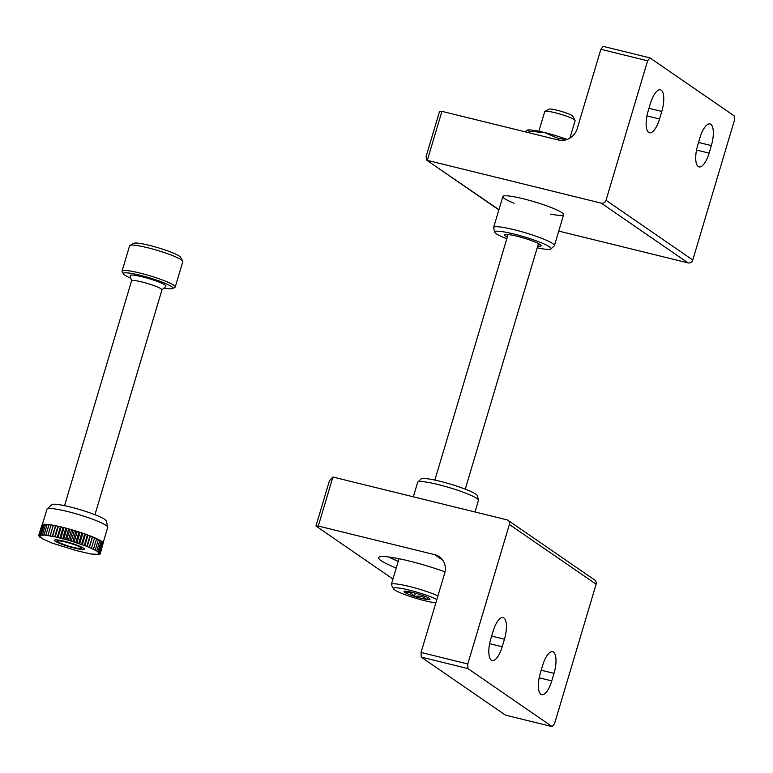 <?xml version="1.0" encoding="UTF-8"?>
<svg xmlns="http://www.w3.org/2000/svg" width="773" height="773" viewBox="0 0 773 773"><rect width="100%" height="100%" fill="white"/><g stroke="black" fill="none" stroke-linecap="round" stroke-linejoin="round"><path stroke-width="1.16" d="M392.955 579.035L315.944 526.007L329.433 480.767L332.912 477.028L506.904 519.833A3.962 3.672 124.6 0 1 509.378 524.481L467.791 663.968L467.907 668.587L552.173 726.62L554.541 723.702L596.118 584.214L509.378 524.481M508.035 520.335L594.775 580.069A3.962 3.672 124.6 0 1 596.118 584.214M540.366 673.051L542.607 665.505A18.243 6.532 -76.2 0 1 552.666 651.716A18.243 6.532 -76.2 0 1 554.009 673.36L551.767 680.897A18.243 6.532 -76.2 0 1 541.709 694.685A18.243 6.532 -76.2 0 1 540.366 673.051M490.797 638.913L493.048 631.377A18.243 6.532 -76.2 0 1 503.097 617.588A18.243 6.532 -76.2 0 1 504.44 639.223L502.199 646.759A18.243 6.532 -76.2 0 1 492.14 660.548A18.243 6.532 -76.2 0 1 490.797 638.913M552.173 726.62L505.445 715.122L421.179 657.089L467.907 668.587M421.179 657.089L421.063 652.47L444.659 573.305A15.856 14.677 124.6 0 0 439.277 556.705A15.856 14.677 124.6 0 0 434.774 554.685L318.302 526.036L315.944 526.007M445.026 571.846A47.578 5.971 -163.4 0 0 409.352 561.053A47.578 5.971 -163.4 0 0 378.625 557.691A47.578 5.971 -163.4 0 0 396.24 568M421.063 652.47L467.791 663.968M318.302 526.036L332.912 477.028M163.963 288.068A25.896 3.247 -163.4 0 0 172.611 288.551L174.901 287.334A27.751 3.479 -163.4 0 0 175.239 286.976L182.805 261.603A27.751 3.479 -163.4 0 0 182.718 261.119L180.592 257.254A24.581 3.082 -163.4 0 0 157.992 247.708A24.581 3.082 -163.4 0 0 133.845 243.321L129.951 245.389A27.751 3.479 -163.4 0 0 129.613 245.746L122.047 271.12A27.751 3.479 -163.4 0 0 122.134 271.603L123.39 273.874A25.896 3.247 -163.4 0 0 124.646 275.043A25.896 3.247 -163.4 0 0 130.888 278.203M161.944 289.943L165.876 286.29A18.639 2.338 -163.4 0 0 142.29 276.811A18.639 2.338 -163.4 0 0 130.26 275.671L131.545 280.879M172.611 288.551A25.896 3.247 -163.4 0 0 149.044 277.71A25.896 3.247 -163.4 0 0 123.39 273.874M94.934 514.721L161.963 289.875A15.856 1.99 -163.4 0 0 141.807 281.932A15.856 1.99 -163.4 0 0 131.565 280.812L64.536 505.658M65.56 542.028A12.455 1.565 -163.4 0 0 57.55 541.361A12.455 1.565 -163.4 0 0 69 546.202A12.455 1.565 -163.4 0 0 81.233 548.424A12.455 1.565 -163.4 0 0 65.56 542.028M175.239 286.976A27.751 3.479 -163.4 0 0 149.643 275.71A27.751 3.479 -163.4 0 0 122.047 271.12M182.718 261.119A27.751 3.479 -163.4 0 0 157.199 250.336A27.751 3.479 -163.4 0 0 129.951 245.389M74.334 548.067A15.634 1.961 16.6 0 1 54.661 540.037A15.634 1.961 16.6 0 1 70.005 542.83A15.634 1.961 16.6 0 1 84.383 548.898A15.634 1.961 16.6 0 1 74.334 548.067M76.227 550.569L90.972 554.019L99.582 554.405L98.335 553.797L100.065 554.135L98.644 553.507L100.132 553.333L98.432 552.656L99.727 552.801L97.9 552.115L99.021 552.202L97.108 551.507L98.036 551.516L86.856 546.337L69.812 540.607L55.25 536.82L42.457 534.771L43.153 535.254L39.307 535.003L40.563 535.612L38.834 535.274L40.254 535.911L38.65 535.631L40.467 536.752L39.172 536.607L40.988 537.293L39.867 537.216L42.863 538.578L42.119 538.636L52.042 543.071L76.227 550.569M41.868 525.089L38.65 535.631M42.36 524.79L38.834 535.274M43.172 524.481A31.722 3.981 -163.4 0 0 42.901 524.548L39.307 535.003M44.235 524.336A31.722 3.981 -163.4 0 0 43.694 524.384L40.08 534.829M45.568 524.326A31.722 3.981 -163.4 0 0 44.766 524.316L44.274 524.2L41.133 534.752M47.163 524.423A31.722 3.981 -163.4 0 0 46.109 524.345L45.607 524.22L42.457 534.771M48.989 524.616A31.722 3.981 -163.4 0 0 47.694 524.471L47.182 524.326L44.042 534.887M51.047 524.906A31.722 3.981 -163.4 0 0 49.53 524.683L49.018 524.538L45.868 535.09M91.485 548.221L94.625 537.67L94.113 537.525A31.722 3.981 -163.4 0 0 92.431 536.82L91.9 536.597A31.722 3.981 -163.4 0 0 90.074 535.873L89.504 535.65A31.722 3.981 -163.4 0 0 87.552 534.916L86.943 534.694A31.722 3.981 -163.4 0 0 84.885 533.95L84.247 533.728A31.722 3.981 -163.4 0 0 82.093 532.993L81.436 532.771A31.722 3.981 -163.4 0 0 79.213 532.037L78.537 531.824A31.722 3.981 -163.4 0 0 76.276 531.109L75.58 530.896A31.722 3.981 -163.4 0 0 73.3 530.21L72.604 530.007A31.722 3.981 -163.4 0 0 70.314 529.341L69.618 529.147A31.722 3.981 -163.4 0 0 67.348 528.529L66.671 528.346A31.722 3.981 -163.4 0 0 64.439 527.766L63.773 527.592A31.722 3.981 -163.4 0 0 61.608 527.06L60.961 526.906A31.722 3.981 -163.4 0 0 58.874 526.423L58.265 526.287A31.722 3.981 -163.4 0 0 56.284 525.872L55.704 525.746A31.722 3.981 -163.4 0 0 53.849 525.389L53.298 525.292A31.722 3.981 -163.4 0 0 51.588 524.993L51.066 524.838L47.926 535.389M93.485 549.12L96.635 538.568L96.113 538.414A31.722 3.981 -163.4 0 0 94.606 537.737M95.253 549.97L98.403 539.419L97.891 539.254A31.722 3.981 -163.4 0 0 96.606 538.636M96.78 550.772L99.93 540.221L99.427 540.056A31.722 3.981 -163.4 0 0 98.374 539.506M98.036 551.516L101.186 540.965L100.703 540.8A31.722 3.981 -163.4 0 0 99.901 540.317M99.021 552.202L102.171 541.641L101.707 541.477A31.722 3.981 -163.4 0 0 101.147 541.09M99.727 552.801L102.432 542.086A31.722 3.981 -163.4 0 0 102.123 541.805M100.132 553.333L102.867 542.617A31.722 3.981 -163.4 0 0 102.799 542.501M100.248 553.777L103.176 543.129M42.293 524.78L46.921 509.252A31.722 3.981 16.6 0 1 47.085 509.001L51.714 504.663A28.514 3.575 16.6 0 1 79.909 509.61A28.514 3.575 16.6 0 1 106.22 520.915L107.718 527.08A31.722 3.981 16.6 0 1 107.718 527.379L103.138 542.723M47.085 509.001A31.722 3.981 16.6 0 1 78.45 514.499A31.722 3.981 16.6 0 1 107.718 527.08M66.671 528.346L64.439 527.766M69.618 529.147L67.348 528.529M72.604 530.007L70.314 529.341M75.58 530.896L73.3 530.21M78.537 531.824L76.276 531.109M81.436 532.771L79.213 532.037M84.247 533.728L82.093 532.993M86.943 534.694L84.885 533.95M89.504 535.65L87.552 534.916M91.9 536.597L90.074 535.873M94.113 537.525L92.431 536.82M96.113 538.414L94.548 537.94M97.891 539.254L96.548 538.839M99.427 540.056L98.326 539.689M100.703 540.8L99.843 540.501M101.707 541.477L101.099 541.255M44.187 524.5L43.694 524.384M45.52 524.5L44.766 524.316M47.105 524.606L46.109 524.345M48.931 524.809L47.694 524.471M50.989 525.109L49.53 524.683M53.298 525.292L51.588 524.993M55.704 525.746L53.849 525.389M58.265 526.287L56.284 525.872M60.961 526.906L58.874 526.423M53.202 525.485L50.061 536.037M53.337 525.225L50.187 535.786M55.443 525.891L52.293 536.452M55.782 525.708L52.632 536.259M57.849 526.384L54.699 536.935M58.39 526.258L55.25 536.82M60.4 526.954L57.25 537.506M61.144 526.896L57.994 537.448M63.773 527.592L63.057 527.582L59.917 538.143M63.057 527.582L61.608 527.06M63.995 527.601L60.854 538.153M65.821 528.288L62.671 538.839M66.942 528.365L63.792 538.916M68.642 529.041L65.492 539.593M69.937 529.186L66.787 539.738M71.502 529.843L68.353 540.395M72.952 530.056L69.812 540.607M74.372 530.684L71.222 541.245M75.967 530.964L72.826 541.515M77.223 531.563L74.073 542.124M78.952 531.901L75.812 542.462M80.034 532.471L76.885 543.023M81.88 532.868L78.73 543.419M82.769 533.389L79.619 543.95M84.711 533.834L81.571 544.395M85.407 534.317L82.267 544.878M87.426 534.819L84.286 545.371M87.929 535.245L84.779 545.796M90.006 535.786L86.856 546.337M90.296 536.162L87.146 546.714M92.412 536.742L89.262 547.294M92.489 537.051L89.339 547.613M413.333 496.807L417.652 482.304A31.722 3.981 16.6 0 1 417.816 482.052L421.121 478.951A29.432 3.691 16.6 0 1 450.234 484.062A29.432 3.691 16.6 0 1 477.385 495.725L478.448 500.131A31.722 3.981 16.6 0 1 478.448 500.431L475.009 511.977M417.816 482.052A31.722 3.981 16.6 0 1 449.19 487.56A31.722 3.981 16.6 0 1 478.448 500.131M435.846 602.863A24.581 3.082 16.6 0 1 410.55 596.611A24.581 3.082 16.6 0 1 393.554 588.823A24.581 3.082 16.6 0 1 409.381 590.128A24.581 3.082 16.6 0 1 436.861 599.481M414.521 596.447L414.85 596.524A13.556 1.701 16.6 0 0 426.657 599.423L427.044 599.481A13.556 1.701 16.6 0 0 429.981 599.056A13.556 1.701 16.6 0 0 429.421 598.505L429.228 598.37A13.556 1.701 16.6 0 0 419.797 594.495L419.217 594.311A13.556 1.701 16.6 0 0 407.41 591.403L407.023 591.355A13.556 1.701 16.6 0 0 404.202 591.364A13.556 1.701 16.6 0 0 404.646 592.321L404.839 592.456A13.556 1.701 16.6 0 0 414.27 596.341L415.488 593.2M426.657 599.423C423.343 596.398 419.41 595.432 414.85 596.524M414.27 596.341C411.758 592.988 408.617 591.693 404.839 592.456M538.858 131.246L544.714 111.583A15.856 1.99 16.6 0 1 544.917 111.38A15.856 1.99 16.6 0 1 554.966 112.703A15.856 1.99 16.6 0 1 575.064 120.375A15.856 1.99 16.6 0 1 575.122 120.646L569.923 138.067M544.917 111.38L549.101 109.157A12.455 1.565 16.6 0 1 556.995 110.201A12.455 1.565 16.6 0 1 572.783 116.221L575.064 120.375M393.554 588.823L391.418 584.958A27.751 3.479 16.6 0 1 391.331 584.465L398.897 559.101A27.751 3.479 16.6 0 1 399.206 558.753M391.331 584.465A27.751 3.479 16.6 0 1 409.014 586.369A27.751 3.479 16.6 0 1 437.933 595.867M427.585 597.471L426.976 599.51M514.093 203.231A31.722 3.981 16.6 0 1 502.837 196.555A31.722 3.981 16.6 0 1 534.375 201.801A31.722 3.981 16.6 0 1 563.633 214.681A31.722 3.981 16.6 0 1 550.569 214.102M558.744 231.088L688.047 262.897A3.962 3.672 -55.4 0 0 692.772 260.018L734.35 120.53L734.234 115.911L649.967 57.878L647.61 60.796L606.022 200.284L692.772 260.018M498.923 209.676L426.599 160.137L426.087 156.561L439.566 111.322L441.924 111.351L427.314 160.359L601.307 203.164A3.962 3.672 -55.4 0 0 606.022 200.284M661.785 111.447L659.533 118.994A18.243 6.532 -76.2 0 1 649.475 132.772A18.243 6.532 -76.2 0 1 648.132 111.138L650.383 103.601A18.243 6.532 -76.2 0 1 660.442 89.813A18.243 6.532 -76.2 0 1 661.785 111.447L648.982 108.297M711.344 145.585L709.102 153.122A18.243 6.532 -76.2 0 1 699.043 166.91A18.243 6.532 -76.2 0 1 697.7 145.276L699.952 137.729A18.243 6.532 -76.2 0 1 710 123.951A18.243 6.532 -76.2 0 1 711.344 145.585L698.55 142.435M441.924 111.351L558.396 140.01A15.856 14.677 -55.4 0 0 577.276 128.463L600.872 49.298L603.24 46.38L649.967 57.878M600.872 49.298L647.61 60.796M537.718 246.094A19.035 2.387 -163.4 0 0 541.139 245.737A19.035 2.387 -163.4 0 0 516.953 236.2A19.035 2.387 -163.4 0 0 504.663 234.857A19.035 2.387 -163.4 0 0 507.32 237.031M537.206 247.814A29.432 3.691 -163.4 0 0 550.946 248.945A29.432 3.691 -163.4 0 0 513.697 233.968A29.432 3.691 -163.4 0 0 494.691 232.171A29.432 3.691 -163.4 0 0 506.808 238.751M550.946 248.945L554.26 245.843A31.722 3.981 -163.4 0 0 554.425 245.592A31.722 3.981 -163.4 0 0 514.113 229.707A31.722 3.981 -163.4 0 0 493.618 227.465A31.722 3.981 -163.4 0 0 493.618 227.764L494.691 232.171M525.06 131.806L527.437 130.067A27.751 3.479 -163.4 0 1 527.505 130.048L527.437 130.057M527.109 130.164L529.331 131.323L544.569 132.541A27.751 3.479 -163.4 0 0 527.505 130.048M567.063 139.459A27.751 3.479 -163.4 0 0 544.569 132.541L558.396 138.473L566.735 139.575M528.906 132.753L529.331 131.323M557.971 139.903L558.396 138.473M442.765 560.193L434.774 554.685M491.647 636.073L504.44 639.223M489.628 643.667L502.199 646.759M541.206 670.21L554.009 673.36M539.196 677.805L551.767 680.897M398.221 561.372A43.617 5.469 16.6 0 1 388.877 556.995M601.307 203.164L688.047 262.897M696.531 150.03L709.102 153.122M646.962 115.902L659.533 118.994M81.233 548.424L82.711 547.642M57.55 541.361L56.748 539.902M388.751 556.975L398.211 561.391M465.259 489.154L538.472 243.563M434.861 480.091L508.074 234.499M426.599 160.137L498.856 209.898M502.837 196.555L493.618 227.465M563.633 214.681L554.425 245.592"/></g></svg>
